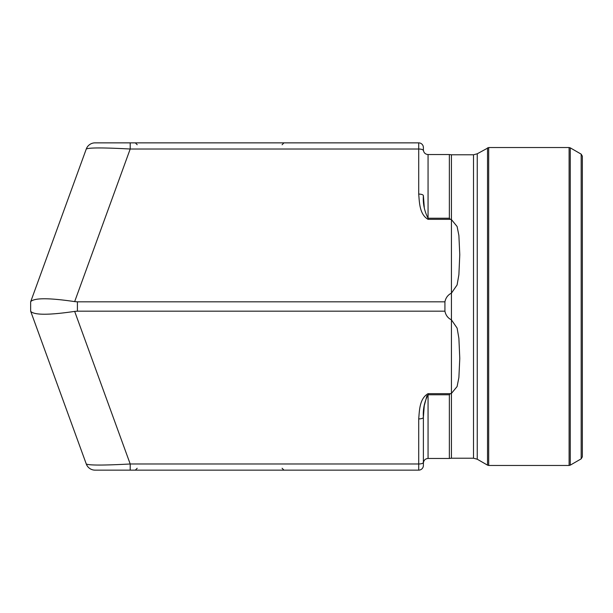<?xml version="1.0" encoding="UTF-8"?>
<svg xmlns="http://www.w3.org/2000/svg" width="613" height="613" viewBox="0 0 613 613"><rect width="100%" height="100%" fill="white"/><g stroke="black" fill="none" stroke-linecap="round" stroke-linejoin="round"><path stroke-width="0.92" d="M86.272 463.987L30.65 311.174L30.65 301.826L86.272 149.013C89.038 147.587 103.689 147.587 130.201 149.013L130.201 142.86L418.71 142.86A4.674 4.674 0 0 1 423.384 147.534L423.384 150.614A4.674 1.601 0 0 0 418.71 149.013L130.201 149.013L74.663 301.604L77.407 301.826L77.407 311.174L74.663 311.396L130.201 463.987L418.71 463.987L418.71 418.924A4.674 1.601 0 0 0 423.384 417.323L423.384 465.466A4.674 4.674 0 0 1 418.71 470.14L130.201 470.14L130.201 463.987C103.689 465.413 89.038 465.413 86.272 463.987A9.348 9.348 0 0 0 95.053 470.14L130.201 470.14M57.446 384.788L36.949 328.484M36.949 284.516L57.446 228.212M449.36 394.772L428.058 394.772L428.058 458.455L449.36 458.455L449.36 394.772L450.31 393.661L451.436 393.408L451.436 319.863C447.904 318.093 445.735 315.205 444.923 311.174L77.407 311.174M444.923 311.174L444.923 301.826L77.407 301.826M444.923 301.826C445.743 297.795 447.919 294.899 451.436 293.137L451.436 219.592L450.31 219.339L449.36 218.228L449.36 154.545L428.058 154.545L428.058 218.228L449.36 218.228M451.436 319.863L457.114 328.101L458.884 338.284L459.781 358.421L458.884 377.524L457.099 386.535L451.436 393.408L451.436 458.217L473.512 458.217L473.512 154.782L451.436 154.782L451.436 219.592L457.114 226.519L458.884 235.492L459.781 254.64L458.884 274.724L457.099 284.961L451.436 293.137L451.436 319.863M130.201 142.86L95.053 142.86A9.348 9.348 0 0 0 86.272 149.013M428.058 458.455C425.223 458.731 423.66 460.286 423.384 463.129L423.384 417.323L424.25 405.852M30.727 311.396C34.359 315.174 49.002 315.174 74.663 311.396M30.727 301.604C34.359 297.826 49.002 297.826 74.663 301.604M423.384 195.677C422.832 203.616 424.395 211.133 428.058 218.228L428.058 219.339C419.499 214.374 419.461 202.612 418.71 194.076A4.674 1.601 0 0 1 423.384 195.677L424.273 207.286M424.273 405.714L426.924 395.691M418.71 418.924C419.468 410.381 419.491 398.619 428.058 393.661L428.058 394.772C424.395 401.86 422.832 409.377 423.384 417.323M581.178 154.147L581.178 458.853L582.35 456.823L582.35 156.177L581.178 154.147L570.266 147.848L570.266 465.152L569.102 465.466L569.102 147.534L570.266 147.848M473.512 458.217L477.251 459.221L477.251 153.779L488.691 147.534L569.102 147.534M477.251 153.779L473.512 154.782M428.058 393.661L450.31 393.661M450.31 219.339L428.058 219.339M418.71 194.076L418.71 142.86M418.71 470.14L418.71 463.987A4.674 1.601 0 0 0 423.384 462.386M488.691 147.534L488.691 465.466L569.102 465.466M477.251 459.221L487.527 465.152L487.527 147.848M282.095 468.271L283.965 470.14M137.197 468.271L135.327 470.14M137.197 144.729L135.327 142.86M282.095 144.729L283.965 142.86M428.058 154.545C425.223 154.269 423.66 152.714 423.384 149.871M449.36 154.545L451.436 154.782M581.178 458.853L570.266 465.152M449.36 458.455L451.436 458.217M488.691 465.466L487.527 465.152"/></g></svg>
